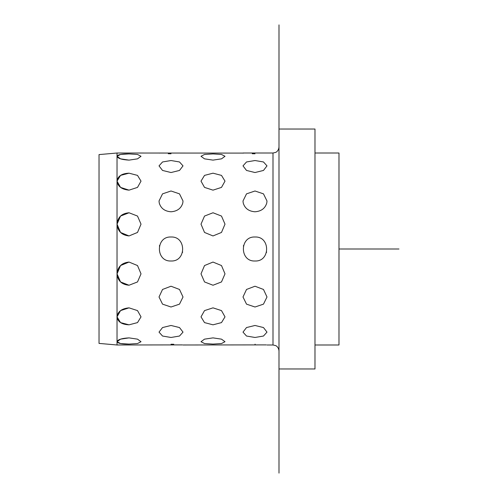 <?xml version="1.0" encoding="UTF-8"?>
<svg xmlns="http://www.w3.org/2000/svg" width="498" height="498" viewBox="0 0 498 498"><rect width="100%" height="100%" fill="white"/><g stroke="black" fill="none" stroke-linecap="round" stroke-linejoin="round"><path stroke-width="0.75" d="M278.992 368.974L278.992 24.9L278.992 473.1L278.992 368.974L314.985 368.974L314.985 129.026L278.992 129.026M314.985 344.983L338.982 344.983L338.982 153.017L314.985 153.017M117.03 344.983L99.034 343.408L99.034 154.592L117.03 153.017L117.03 156.291C117.74 154.648 121.736 153.851 129.026 153.913L137.51 154.455L141.021 156.291L137.51 154.455L129.026 153.913L120.541 154.455L117.03 156.291C117.74 158.42 121.736 159.696 129.026 160.119L137.51 158.85L141.021 156.291L137.51 158.85L129.026 160.119L120.541 158.85L117.03 156.291L117.03 181.129C117.74 176.155 121.736 173.503 129.026 173.18L137.51 175.396L141.021 181.129L137.51 175.396L129.026 173.18L120.541 175.396L117.03 181.129C117.74 186.464 121.736 189.464 129.026 190.149L137.51 187.397L141.021 181.129L137.51 187.397L129.026 190.149L120.541 187.397L117.03 181.129L117.03 224.156C117.74 217.184 121.736 213.387 129.026 212.764L137.51 216.064L141.021 224.156L137.51 216.064L129.026 212.764L120.541 216.064L117.03 224.156C117.74 231.265 121.736 235.193 129.026 235.94L137.51 232.448L141.021 224.156L137.51 232.448L129.026 235.94L120.541 232.448L117.03 224.156L117.03 273.844C117.74 266.735 121.736 262.807 129.026 262.06L137.51 265.552L141.021 273.844L137.51 265.552L129.026 262.06L120.541 265.552L117.03 273.844C117.74 280.816 121.736 284.613 129.026 285.236L137.51 281.936L141.021 273.844L137.51 281.936L129.026 285.236L120.541 281.936L117.03 273.844L117.03 316.871C117.74 311.536 121.736 308.536 129.026 307.851L137.51 310.603L141.021 316.871L137.51 310.603L129.026 307.851L120.541 310.603L117.03 316.871C117.74 321.845 121.736 324.497 129.026 324.82L137.51 322.604L141.021 316.871L137.51 322.604L129.026 324.82L120.541 322.604L117.03 316.871L117.03 341.709C117.74 339.58 121.736 338.304 129.026 337.881L137.51 339.15L141.021 341.709L137.51 339.15L129.026 337.881L120.541 339.15L117.03 341.709C117.74 343.352 121.736 344.149 129.026 344.087L137.51 343.545L141.021 341.709L137.51 343.545L129.026 344.087L120.541 343.545L117.03 341.709L117.03 344.983L182.374 344.902M171.013 190.995L162.535 193.853L159.018 201.011L159.236 202.985C160.842 208.382 164.77 211.314 171.013 211.775C177.263 211.314 181.191 208.382 182.797 202.985L183.015 201.011L182.797 202.985C181.191 208.382 177.263 211.314 171.013 211.775C164.77 211.314 160.842 208.382 159.236 202.985L159.018 201.011L162.535 193.853L171.013 190.995L179.498 193.853L183.015 201.011L179.498 193.853L171.013 190.995M255.001 190.995L246.516 193.853L242.999 201.011L243.217 202.985C244.823 208.382 248.751 211.314 255.001 211.775C261.251 211.314 265.173 208.382 266.779 202.985L266.996 201.011L266.779 202.985C265.173 208.382 261.251 211.314 255.001 211.775C248.751 211.314 244.823 208.382 243.217 202.985L242.999 201.011L246.516 193.853L255.001 190.995L263.479 193.853L266.996 201.011L263.479 193.853L255.001 190.995M252.243 153.733L255.001 153.77C270.476 152.954 270.476 152.954 255.001 153.77C239.519 152.954 239.519 152.954 255.001 153.77C239.519 152.954 239.519 152.954 255.001 153.77C270.476 152.954 270.476 152.954 255.001 153.77L253.451 153.758M168.262 153.733L171.013 153.77C186.495 152.954 186.495 152.954 171.013 153.77C155.538 152.954 155.538 152.954 171.013 153.77C155.538 152.954 155.538 152.954 171.013 153.77C186.495 152.954 186.495 152.954 171.013 153.77L169.463 153.758M213.007 160.119L221.492 158.85L225.003 156.291L221.492 154.455L213.007 153.913L204.522 154.455L201.011 156.291L204.522 158.85L213.007 160.119L221.492 158.85L225.003 156.291L221.492 154.455L213.007 153.913L204.522 154.455L201.011 156.291L204.522 158.85L213.007 160.119M255.001 172.532L263.479 170.447L266.996 165.878L263.479 161.962L255.001 160.53L246.516 161.962L242.999 165.878L246.516 170.447L255.001 172.532L263.479 170.447L266.996 165.878L263.479 161.962L255.001 160.53L246.516 161.962L242.999 165.878L246.516 170.447L255.001 172.532M171.013 172.532L179.498 170.447L183.015 165.878L179.498 161.962L171.013 160.53L162.535 161.962L159.018 165.878L162.535 170.447L171.013 172.532L179.498 170.447L183.015 165.878L179.498 161.962L171.013 160.53L162.535 161.962L159.018 165.878L162.535 170.447L171.013 172.532M213.007 190.149L221.492 187.397L225.003 181.129L221.492 175.396L213.007 173.18L204.522 175.396L201.011 181.129L204.522 187.397L213.007 190.149L221.492 187.397L225.003 181.129L221.492 175.396L213.007 173.18L204.522 175.396L201.011 181.129L204.522 187.397L213.007 190.149M255.001 260.996C270.476 261.743 270.476 236.257 255.001 237.004C239.519 236.257 239.519 261.743 255.001 260.996C270.476 261.743 270.476 236.257 255.001 237.004C239.519 236.257 239.519 261.743 255.001 260.996M171.013 260.996C186.495 261.743 186.495 236.257 171.013 237.004C155.538 236.257 155.538 261.743 171.013 260.996C186.495 261.743 186.495 236.257 171.013 237.004C155.538 236.257 155.538 261.743 171.013 260.996M213.007 285.236L221.492 281.936L225.003 273.844L221.492 265.552L213.007 262.06L204.522 265.552L201.011 273.844L204.522 281.936L213.007 285.236L221.492 281.936L225.003 273.844L221.492 265.552L213.007 262.06L204.522 265.552L201.011 273.844L204.522 281.936L213.007 285.236M255.001 307.005L263.479 304.147L266.996 296.989L263.479 289.456L255.001 286.226L246.516 289.456L242.999 296.989L246.516 304.147L255.001 307.005L263.479 304.147L266.996 296.989L263.479 289.456L255.001 286.226L246.516 289.456L242.999 296.989L246.516 304.147L255.001 307.005M171.013 307.005L179.498 304.147L183.015 296.989L179.498 289.456L171.013 286.226L162.535 289.456L159.018 296.989L162.535 304.147L171.013 307.005L179.498 304.147L183.015 296.989L179.498 289.456L171.013 286.226L162.535 289.456L159.018 296.989L162.535 304.147L171.013 307.005M213.007 324.82L221.492 322.604L225.003 316.871L221.492 310.603L213.007 307.851L204.522 310.603L201.011 316.871L204.522 322.604L213.007 324.82L221.492 322.604L225.003 316.871L221.492 310.603L213.007 307.851L204.522 310.603L201.011 316.871L204.522 322.604L213.007 324.82M255.001 337.47L263.479 336.038L266.996 332.122L263.479 327.553L255.001 325.468L246.516 327.553L242.999 332.122L246.516 336.038L255.001 337.47L263.479 336.038L266.996 332.122L263.479 327.553L255.001 325.468L246.516 327.553L242.999 332.122L246.516 336.038L255.001 337.47M171.013 337.47L179.498 336.038L183.015 332.122L179.498 327.553L171.013 325.468L162.535 327.553L159.018 332.122L162.535 336.038L171.013 337.47L179.498 336.038L183.015 332.122L179.498 327.553L171.013 325.468L162.535 327.553L159.018 332.122L162.535 336.038L171.013 337.47M213.007 344.087L221.492 343.545L225.003 341.709L221.492 339.15L213.007 337.881L204.522 339.15L201.011 341.709L204.522 343.545L213.007 344.087L221.492 343.545L225.003 341.709L221.492 339.15L213.007 337.881L204.522 339.15L201.011 341.709L204.522 343.545L213.007 344.087M255.001 344.23C270.476 345.046 270.476 345.046 255.001 344.23C270.476 345.046 270.476 345.046 255.001 344.23C239.519 345.046 239.519 345.046 255.001 344.23C239.519 345.046 239.519 345.046 255.001 344.23L255.163 344.23M171.013 344.23C186.495 345.046 186.495 345.046 171.013 344.23C186.495 345.046 186.495 345.046 171.013 344.23C155.538 345.046 155.538 345.046 171.013 344.23C155.538 345.046 155.538 345.046 171.013 344.23L171.181 344.23M213.007 235.94L221.492 232.448L225.003 224.156L221.492 216.064L213.007 212.764L204.522 216.064L201.011 224.156L204.522 232.448L213.007 235.94L221.492 232.448L225.003 224.156L221.492 216.064L213.007 212.764L204.522 216.064L201.011 224.156L204.522 232.448L213.007 235.94M266.48 252.492L266.623 251.976M243.522 245.508L243.379 246.024M182.492 252.492L182.642 251.976M159.541 245.502L159.391 246.024M171.262 344.23L173.771 344.267M243.64 153.098L117.03 153.017M159.659 153.098L159.018 153.017M266.249 344.89L183.015 344.983M338.982 249L398.966 249M278.992 350.978C278.612 346.733 275.556 345.469 275.637 345.593L272.997 344.983L272.997 153.017L275.637 152.407C275.556 152.531 278.612 151.268 278.992 147.022M272.997 153.017L242.999 153.017M272.997 344.983L266.996 344.983"/></g></svg>
